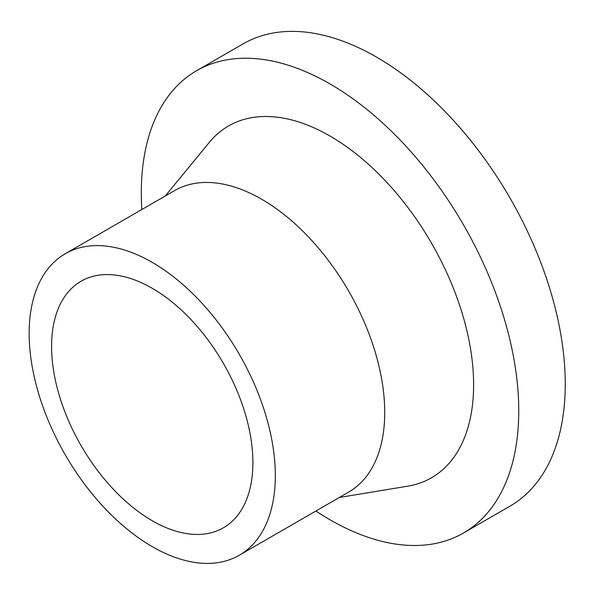 <?xml version="1.0" encoding="UTF-8"?>
<svg xmlns="http://www.w3.org/2000/svg" width="595" height="595" viewBox="0 0 595 595"><rect width="100%" height="100%" fill="white"/><g stroke="black" fill="none" stroke-linecap="round" stroke-linejoin="round"><path stroke-width="0.89" d="M315.893 511.016A266.902 154.098 -120 0 0 330.024 519.792A266.902 154.098 -120 0 0 463.475 533.008L509.974 506.166A266.902 154.098 -120 0 0 509.974 197.971A266.902 154.098 -120 0 0 243.072 43.881L196.581 70.723A266.902 154.098 -120 0 0 141.826 209.529M463.475 533.008A266.902 154.098 -120 0 0 463.475 224.821A266.902 154.098 -120 0 0 196.581 70.723M152.238 520.737A142.346 82.184 -120 0 0 223.415 527.787A142.346 82.184 -120 0 0 223.415 363.419A142.346 82.184 -120 0 0 81.069 281.234A142.346 82.184 -120 0 0 59.247 395.303A142.346 82.184 -120 0 0 152.238 520.737M152.238 546.634A174.067 100.496 -120 0 0 239.272 555.254A174.067 100.496 -120 0 0 239.272 354.263A174.067 100.496 -120 0 0 65.205 253.768A174.067 100.496 -120 0 0 38.526 393.25A174.067 100.496 -120 0 0 152.238 546.634M239.272 555.254L348.677 492.087A174.067 100.496 -120 0 0 348.677 291.096A174.067 100.496 -120 0 0 174.618 190.601L65.205 253.768M339.343 497.48L407.709 486.167A203.074 117.245 -120 0 0 431.561 243.243A203.074 117.245 -120 0 0 209.262 142.436L165.276 195.993"/></g></svg>
